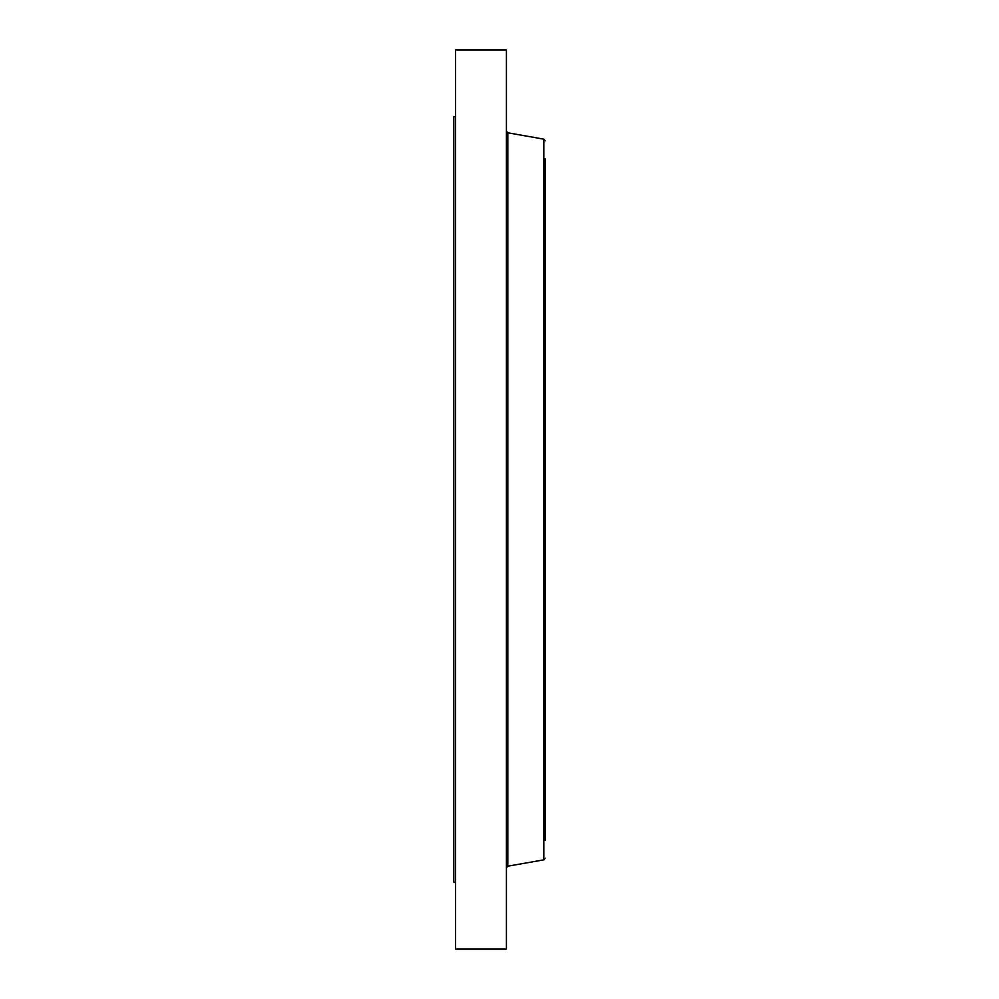 <?xml version="1.0" encoding="UTF-8"?>
<svg xmlns="http://www.w3.org/2000/svg" width="999" height="999" viewBox="0 0 999 999"><rect width="100%" height="100%" fill="white"/><g stroke="black" fill="none" stroke-linecap="round" stroke-linejoin="round"><path stroke-width="1.5" d="M455.569 882.317L453.808 882.317L453.808 116.683L455.569 116.683M455.569 949.05L455.569 49.95L506.418 49.95L506.418 949.05L455.569 949.05M545.192 840.171L545.192 336.176M545.192 814.285L545.192 158.829M543.806 139.148L507.817 132.805L507.817 866.195L543.806 859.852L543.806 139.148L545.192 140.809M507.817 132.805L506.418 131.144M507.817 866.195L506.418 867.856M543.806 859.852L545.192 858.191"/></g></svg>
